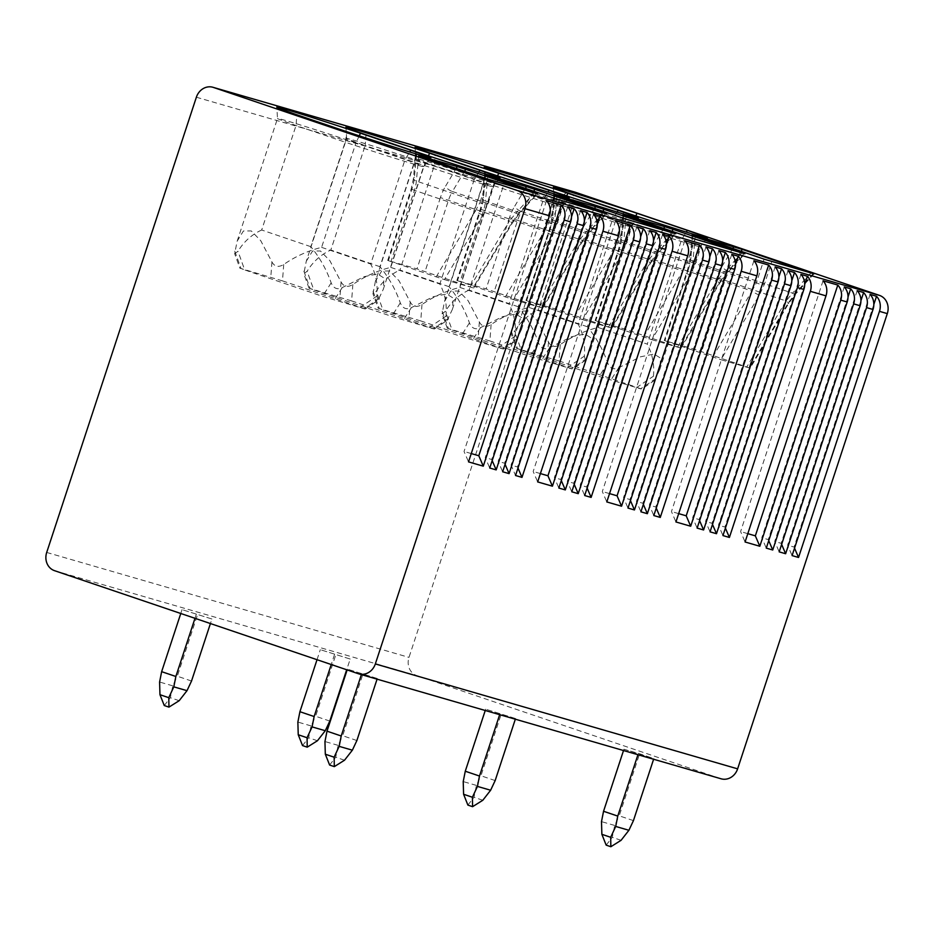 <?xml version="1.0" encoding="UTF-8"?>
<svg xmlns="http://www.w3.org/2000/svg" width="934" height="934" viewBox="0 0 934 934"><rect width="100%" height="100%" fill="white"/><g stroke="black" fill="none" stroke-linecap="round" stroke-linejoin="round"><path stroke-width="0.7" stroke-dasharray="4.67 3.5" d="M196.373 97.218L558.66 202.141A14.746 13.123 106.2 0 1 575.192 192.194M558.66 202.141L408.987 657.384A14.746 13.123 106.2 0 0 416.809 675.609L720.581 778.641A14.746 13.123 106.2 0 0 721.095 778.793M597.281 224.347L517.518 466.965L511.061 465.097L515.533 475.511M517.518 466.965L517.985 468.051M593.51 214.318L511.061 465.097M615.634 220.716L533.186 471.495L537.657 481.909M540.401 473.585L533.186 471.495M636.836 226.857L554.387 477.636L558.859 488.05M640.607 236.886L560.844 479.504L554.387 477.636M560.844 479.504L561.311 480.601M649.749 230.605L567.3 481.372L571.771 491.786M653.52 240.633L573.745 483.252L567.3 481.372M573.745 483.252L574.223 484.337M662.65 234.341L580.201 485.12L584.672 495.534M666.421 244.369L586.657 486.988L580.201 485.12M586.657 486.988L587.124 488.085M684.774 240.75L602.325 491.517L606.796 501.932M609.54 493.607L602.325 491.517M705.976 246.891L623.527 497.659L627.998 508.073M709.747 256.92L629.983 499.538L623.527 497.659M629.983 499.538L630.45 500.624M718.888 250.627L636.439 501.406L640.911 511.82M722.659 260.656L642.884 503.274L636.439 501.406M642.884 503.274L643.363 504.372M731.789 254.363L649.34 505.142L653.812 515.556M735.56 264.392L655.796 507.01L649.34 505.142M655.796 507.01L656.263 508.108M753.913 260.773L671.464 511.552L675.936 521.966M678.679 513.63L671.464 511.552M775.115 266.914L692.666 517.693L697.138 528.107M778.886 276.943L699.122 519.561L692.666 517.693M699.122 519.561L699.589 520.647M788.027 270.65L705.567 521.429L710.05 531.843M791.798 280.679L712.023 523.297L705.567 521.429M712.023 523.297L712.49 524.394M800.928 274.386L718.479 525.165L722.951 535.579M804.699 284.415L724.936 527.033L718.479 525.165M724.936 527.033L725.403 528.13M823.052 280.795L740.604 531.574L745.075 541.989M747.819 533.664L740.604 531.574M844.254 286.936L761.805 537.715L766.277 548.13M848.025 296.965L768.262 539.583L761.805 537.715M768.262 539.583L768.729 540.681M857.155 290.672L774.706 541.451L779.178 551.866M860.926 300.701L781.163 543.319L774.706 541.451M781.163 543.319L781.63 544.417M870.068 294.408L787.619 545.187L792.09 555.602M873.839 304.437L794.063 547.055L787.619 545.187M794.063 547.055L794.542 548.153M350.203 659.042L320.315 649.679L350.203 659.042L346.677 669.771M515.556 718.55L485.668 709.186L515.556 718.55L515.334 719.203M211.925 618.997L182.037 609.633L211.925 618.997L210.419 623.55M377.278 678.504L347.401 669.141L377.278 678.504L377.067 679.158M623.515 750.539L623.947 749.243L639.615 753.773L653.835 758.595L653.613 759.249M623.947 749.243L653.835 758.595M633.439 820.624L619.219 815.814L639.615 753.773M606.166 845.13L612.26 837.319L614.7 825.458L619.219 815.814M614.7 825.458L601.496 821.628M638.155 754.065L637.945 754.719M329.807 721.071L315.599 716.25L335.983 654.22M302.534 745.577L308.64 737.755L311.069 725.905L315.599 716.25M311.069 725.905L297.864 722.075M317.023 659.708L320.315 649.679M334.524 654.5L331.231 664.529M495.16 780.579L480.952 775.757L501.348 713.728M467.887 805.085L473.993 797.274L476.422 785.412L480.952 775.757M476.422 785.412L463.217 781.583M485.248 710.494L485.668 709.186M499.888 714.008L499.667 714.662M191.528 681.026L177.32 676.204L197.716 614.175M164.267 705.532L170.362 697.71L172.79 685.848L177.32 676.204M172.79 685.848L159.597 682.03M180.776 613.498L182.037 609.633M196.257 614.455L194.984 618.32M356.881 740.534L342.673 735.712L363.069 673.683M329.62 765.039L335.715 757.217L338.143 745.355L342.673 735.712M338.143 745.355L324.95 741.538M347.144 669.923L347.401 669.141M361.61 673.963L361.388 674.617M635.809 215.917L632.505 222.969A72.677 1.331 18.2 0 0 554.06 198.58A72.677 1.331 18.2 0 0 572.589 205.62L621.705 222.28L587.358 326.76C596.312 337.641 603.095 349.713 607.707 362.952C610.077 368.51 613.766 370.086 618.763 367.692L640.572 356.8L654.069 354.068L660.607 358.154L659.801 369.455L700.15 246.693A72.677 1.331 18.2 0 0 700.15 246.693A72.677 1.331 18.2 0 1 621.705 222.28L623.749 211.948M707.435 238.007L700.138 246.693A72.677 1.331 18.2 0 0 681.622 239.641L686.303 232.076M587.358 326.76L538.229 310.1L572.589 205.62L573.429 194.879M598.145 327.46L647.274 344.121L681.622 239.629L632.505 222.969L598.145 327.46C584.497 330.858 571.865 336.567 560.26 344.599C555.041 347.705 551.118 346.841 548.491 342.019L537.26 320.736L527.862 311.057L519.969 311.08L513.677 321.331L554.06 198.58L553.348 187.255M659.801 369.455L654.606 380.383L653.438 376.204C654.5 364.587 652.434 353.904 647.274 344.121M513.677 321.331L511.237 333.8L514.529 331.348C520.471 321.681 528.375 314.595 538.229 310.1M560.26 344.599L559.034 360.968L636.918 387.377L653.438 376.204M636.918 387.377L641.74 389.116L654.606 380.383M655.948 378.468L640.619 388.836L599.114 376.437L521.242 350.017L514.529 331.348M559.034 360.968L516.42 348.289L511.237 333.8M511.318 331.255L517.541 348.569L521.242 350.017M566.669 195.895L563.365 202.947A72.677 1.331 18.2 0 0 484.921 178.546A72.677 1.331 18.2 0 0 503.449 185.597L552.566 202.258L518.218 306.737C527.173 317.618 533.968 329.679 538.568 342.93C540.938 348.487 544.627 350.063 549.636 347.67L571.433 336.777L584.929 334.033L591.467 338.131L590.662 349.433L631.01 226.67A72.677 1.331 18.2 0 1 630.999 226.67A72.677 1.331 18.2 0 1 552.566 202.258L554.621 191.925M631.01 226.67A72.677 1.331 18.2 0 0 612.482 219.618L617.164 212.053M518.218 306.737L469.09 290.077L503.449 185.597L504.29 174.856M444.561 301.308L484.921 178.546A72.677 1.331 18.2 0 0 484.921 178.557L484.209 167.233M469.09 290.077C459.236 294.572 451.332 301.659 445.39 311.326L442.097 313.777L444.537 301.308L450.83 291.046L458.722 291.023L468.132 300.713L479.352 321.997C481.979 326.818 485.913 327.671 491.121 324.577C502.726 316.544 515.358 310.835 529.018 307.438L563.365 202.947L612.482 219.607L578.134 324.098C583.306 333.87 585.361 344.564 584.31 356.181L585.466 360.361L590.662 349.433M529.018 307.438L578.134 324.098M491.121 324.577L489.895 340.945L567.779 367.354L584.31 356.181M567.779 367.354L572.6 369.093L585.466 360.361M586.809 358.446L571.48 368.813L529.987 356.414L452.103 329.994L445.39 311.326M489.895 340.945L447.281 328.266M442.179 311.232L448.402 328.546L452.103 329.994M497.53 175.872L494.226 182.924A72.677 1.331 18.2 0 0 415.782 158.523A72.677 1.331 18.2 0 0 434.31 165.575L483.427 182.235L449.079 286.715C458.045 297.596 464.828 309.656 469.428 322.907C471.798 328.453 475.488 330.041 480.496 327.647L502.294 316.754L515.79 314.011L522.328 318.109L521.522 329.41L561.871 206.636A72.677 1.331 18.2 0 0 561.871 206.636A72.677 1.331 18.2 0 1 483.427 182.235L485.482 171.891M569.156 197.961L561.859 206.648A72.677 1.331 18.2 0 0 543.343 199.596L548.024 192.03M449.079 286.715L399.95 270.054L434.31 165.575L435.151 154.822M459.878 287.415L508.995 304.075L543.354 199.584L494.226 182.924L459.878 287.415C446.219 290.801 433.586 296.522 421.981 304.542C416.774 307.648 412.851 306.796 410.213 301.974L398.993 280.69L389.583 271L381.691 271.023L375.41 281.286L415.782 158.523A72.677 1.331 18.2 0 0 415.782 158.535L415.07 147.21M521.522 329.41L516.327 340.338L515.171 336.147C516.222 324.542 514.167 313.847 508.995 304.075M375.41 281.286L372.958 293.755L376.25 291.303C382.193 281.636 390.097 274.549 399.95 270.054M421.981 304.542L420.755 320.922L498.639 347.331L515.171 336.147M498.639 347.331L503.461 349.071M517.669 338.412L502.34 348.791L460.847 336.392L382.963 309.971L376.25 291.303M420.755 320.922L378.142 308.243L372.958 293.755M373.04 291.21L379.262 308.524L382.963 309.971M452.371 309.376L492.732 186.613A72.677 1.331 18.2 0 0 492.732 186.613A72.677 1.331 18.2 0 1 414.287 162.212L416.342 151.868M500.017 177.927L492.732 186.625A72.677 1.331 18.2 0 0 474.203 179.562M428.391 155.85L425.087 162.901L474.215 179.562L478.885 172.008M474.215 179.562L439.856 284.041C445.028 293.825 447.082 304.519 446.032 316.124L447.188 320.315L452.383 309.387L453.188 298.086L446.65 293.988L433.154 296.732L411.357 307.625C406.348 310.018 402.659 308.43 400.289 302.885C395.689 289.633 388.906 277.573 379.94 266.692L414.287 162.212L365.171 145.552L366.011 134.8M306.27 261.263L312.551 251.001L320.444 250.977L329.854 260.668L341.073 281.951C343.712 286.773 347.635 287.625 352.854 284.52C364.447 276.499 377.079 270.778 390.739 267.381L425.087 162.901A72.677 1.331 18.2 0 0 346.642 138.501A72.677 1.331 18.2 0 0 346.642 138.512A72.677 1.331 18.2 0 0 365.171 145.552L330.823 250.032C320.957 254.527 313.053 261.613 307.111 271.28L303.819 273.732L306.27 261.263L346.642 138.501L345.93 127.187M390.739 267.381L439.856 284.041M379.94 266.692L330.823 250.032M352.854 284.52L351.628 300.9L429.5 327.309L446.032 316.124M429.5 327.309L434.322 329.048M448.53 318.389L433.201 328.768L391.708 316.369L313.824 289.949L307.111 271.28M351.628 300.9L309.002 288.221M303.9 271.175L310.123 288.501L313.824 289.949M359.251 135.827L355.947 142.879A72.677 1.331 18.2 0 0 277.503 118.478A72.677 1.331 18.2 0 0 296.031 125.53L345.148 142.178L310.8 246.669C319.767 257.55 326.55 269.611 331.161 282.862C333.531 288.408 337.209 289.995 342.218 287.602L364.015 276.709L377.511 273.966L384.049 278.063L383.255 289.365L423.592 166.591A72.677 1.331 18.2 0 0 423.592 166.591A72.677 1.331 18.2 0 1 345.148 142.19L347.203 131.846M430.889 157.904L423.592 166.602A72.677 1.331 18.2 0 0 405.064 159.539L409.746 151.985M310.8 246.669L261.683 230.009L296.031 125.518L296.872 114.777M237.143 241.241L277.503 118.478A72.677 1.331 18.2 0 0 277.503 118.49L276.791 107.165M261.683 230.009C251.818 234.504 243.914 241.591 237.972 251.258L234.679 253.709L237.131 241.229L243.412 230.978L251.304 230.955L260.714 240.645L271.934 261.929C274.573 266.75 278.495 267.603 283.714 264.497C295.319 256.465 307.94 250.756 321.6 247.358L355.947 142.879L405.076 159.539L370.716 264.018C375.888 273.802 377.943 284.496 376.892 296.101L378.048 300.293L383.255 289.365M321.6 247.358L370.716 264.018M283.714 264.497L282.488 280.877L360.361 307.286L376.892 296.101M360.361 307.286L365.182 309.026M379.391 298.366L364.062 308.734L322.569 296.335L244.685 269.926L237.972 251.258M282.488 280.877L239.863 268.186L234.679 253.709M234.761 251.153L240.984 268.467L244.685 269.926M813.245 273.615L795.64 292.972L787.981 303.363L749.547 367.984L720.966 359.707L759.4 295.086L764.537 283.959L771.741 261.59M750.236 368.159L693.518 348.977L664.95 340.7L720.966 359.707M759.4 295.086A6.316 0.806 -149.3 0 1 751.94 291.081L756.482 282.722A6.316 3.187 17.9 0 0 764.537 283.959M795.64 292.972A6.316 1.728 42.3 0 1 795.628 294.012A6.316 1.728 42.3 0 1 792.534 293.171L786.043 300.958A6.316 0.806 -149.3 0 1 788.716 303.375A6.316 0.806 -149.3 0 1 787.981 303.363M744.106 253.593L726.5 272.95L718.841 283.341L680.407 347.962L624.379 328.955L595.133 320.514L651.827 339.684L690.261 275.063L695.398 263.937L702.613 241.567M651.827 339.684L681.096 348.137M726.5 272.95A6.316 1.728 42.3 0 1 726.489 273.989A6.316 1.728 42.3 0 1 723.395 273.137L716.903 280.936A6.316 0.806 -149.3 0 1 719.577 283.352A6.316 0.806 -149.3 0 1 718.841 283.341M690.261 275.063A6.316 0.806 -149.3 0 1 682.801 271.058L687.342 262.699A6.316 3.187 17.9 0 0 695.398 263.937M674.967 233.558L657.361 252.927L649.702 263.318L611.268 327.939L555.24 308.932L525.994 300.491L582.688 319.661L621.122 255.04L626.259 243.914L633.474 221.545M582.688 319.661L611.968 328.114M657.361 252.927A6.316 1.728 42.3 0 1 657.349 253.966A6.316 1.728 42.3 0 1 654.267 253.114L647.776 260.913A6.316 0.806 -149.3 0 1 650.438 263.33A6.316 0.806 -149.3 0 1 649.702 263.318M621.122 255.04A6.316 0.806 -149.3 0 1 613.661 251.036L618.203 242.677A6.316 3.187 17.9 0 0 626.259 243.914M605.827 213.536L588.222 232.893L580.563 243.295L542.129 307.905L486.112 288.91L456.854 280.469L513.548 299.639L551.982 235.018L557.119 223.891L564.334 201.522M513.548 299.639L542.829 308.092M588.222 232.893A6.316 1.728 42.3 0 1 588.21 233.944A6.316 1.728 42.3 0 1 585.128 233.091L578.636 240.89A6.316 0.806 -149.3 0 1 581.31 243.307A6.316 0.806 -149.3 0 1 580.563 243.295M551.982 235.018A6.316 0.806 -149.3 0 1 544.522 231.013L549.075 222.654A6.316 3.187 17.9 0 0 557.119 223.891M536.688 193.513L519.094 212.87L511.423 223.273L472.989 287.882L416.973 268.887L387.715 260.446L444.409 279.605L482.843 214.995L487.98 203.869L495.195 181.5M444.409 279.605L473.69 288.057M519.094 212.87A6.316 1.728 42.3 0 1 519.071 213.921A6.316 1.728 42.3 0 1 515.988 213.069L509.497 220.868A6.316 0.806 -149.3 0 1 512.171 223.284A6.316 0.806 -149.3 0 1 511.423 223.273M482.843 214.995A6.316 0.806 -149.3 0 1 475.383 210.979L479.936 202.631A6.316 3.187 17.9 0 0 487.98 203.869M546.507 200.693L464.046 451.472L468.529 461.886M471.261 453.562L464.046 451.472M567.709 206.834L485.248 457.613L489.731 468.027M571.48 216.863L491.704 459.481L485.248 457.613M491.704 459.481L492.171 460.579M580.609 210.57L498.161 461.349L502.632 471.763M584.38 220.599L504.605 463.217L498.161 461.349M504.605 463.217L505.084 464.315M358.306 673.706L720.581 778.641M54.534 570.674L416.809 675.609M621.075 840.308L612.26 837.319M317.443 740.744L308.64 737.755M482.808 800.263L473.993 797.274M179.176 700.698L170.362 697.71M344.529 760.206L335.715 757.217M46.7 552.449L408.987 657.384M618.763 367.692L610.801 380.196M607.707 362.952L599.114 376.437M548.491 342.019L547.347 357.197M549.636 347.67L541.662 360.174M538.568 342.93L529.987 356.414M479.352 321.997L478.208 337.174M480.496 327.647L472.522 340.151M469.428 322.907L460.847 336.392M410.213 301.974L409.08 317.151M411.357 307.625L403.395 320.128M400.289 302.885L391.708 316.369M341.073 281.951L339.941 297.129M342.218 287.602L334.255 300.106M331.161 282.862L322.569 296.335M271.934 261.929L270.802 277.106M712.712 357.045L751.94 291.081L690.95 270.393L667.506 341.716M693.016 235.006L690.95 257.387A6.316 2.615 5.3 0 0 689.992 258.613A6.316 2.615 5.3 0 0 692.923 261.17A21.073 9.585 -71.3 0 1 690.95 270.393L687.716 269.226L688.393 269.389L664.95 340.7M695.27 235.788L692.923 261.17L756.482 282.722L764.094 259.138M690.95 257.387A27.39 12.469 -71.3 0 1 688.393 269.389M732.77 248.514L722.064 266.4A27.39 12.469 -71.3 0 0 716.973 277.667L693.518 348.977M741.117 251.339L728.975 271.607A6.316 2.417 30.9 0 1 722.064 266.4M810.934 272.938L792.534 293.171L728.975 271.607A21.073 9.585 -71.3 0 0 725.064 280.27L701.621 351.593M716.973 277.667L786.043 300.958L746.815 366.922M671.978 231.317L659.836 251.585A6.316 2.417 30.9 0 1 652.924 246.378L663.642 228.491M741.794 252.916L723.395 273.137L659.836 251.585A21.073 9.585 -71.3 0 0 655.925 260.247L632.481 331.57M677.675 346.899L716.903 280.936L647.834 257.644A27.39 12.469 -71.3 0 1 652.924 246.378M623.877 214.983L621.811 237.364A27.39 12.469 -71.3 0 1 619.254 249.366L595.81 320.677M647.834 257.644L624.379 328.955M621.811 237.364A6.316 2.615 5.3 0 0 620.853 238.59A6.316 2.615 5.3 0 0 623.784 241.147A21.073 9.585 -71.3 0 1 621.822 250.37L598.367 321.693M643.573 337.022L682.801 271.058L619.254 249.366M626.13 215.766L623.784 241.147L687.342 262.699L694.954 239.104M602.839 211.294L590.708 231.562A6.316 2.417 30.9 0 1 583.785 226.355L594.503 208.469M672.655 232.893L654.267 253.114L590.708 231.562A21.073 9.585 -71.3 0 0 586.786 240.225L563.342 311.547M608.536 326.877L647.776 260.913L578.695 237.621A27.39 12.469 -71.3 0 1 583.785 226.355M554.738 194.961L552.671 217.342A27.39 12.469 -71.3 0 1 550.114 229.344L526.671 300.655M578.695 237.621L555.24 308.932M552.671 217.342A6.316 2.615 5.3 0 0 551.714 218.568A6.316 2.615 5.3 0 0 554.644 221.113A21.073 9.585 -71.3 0 1 552.683 230.348L529.228 301.659M574.433 316.988L613.661 251.036L550.114 229.344M556.991 195.743L554.644 221.113L618.203 242.677L625.815 219.081M533.711 191.272L521.569 211.539A6.316 2.417 30.9 0 1 514.646 206.332L525.363 188.435M603.516 212.87L585.128 233.091L521.569 211.539A21.073 9.585 -71.3 0 0 517.646 220.202L494.203 291.513M539.397 306.842L578.636 240.89L509.555 217.599A27.39 12.469 -71.3 0 1 514.646 206.332M485.598 174.938L483.532 197.319A27.39 12.469 -71.3 0 1 480.975 209.321L457.532 280.632M509.555 217.599L486.112 288.91M483.532 197.319A6.316 2.615 5.3 0 0 482.574 198.545A6.316 2.615 5.3 0 0 485.505 201.09A21.073 9.585 -71.3 0 1 483.543 210.325L460.088 281.636M505.294 296.965L544.522 231.013L480.975 209.321M487.852 175.72L485.505 201.09L549.075 222.654L556.676 199.059M464.572 171.249L452.43 191.517A6.316 2.417 30.9 0 1 445.506 186.298L456.224 168.412M534.376 192.848L515.988 213.069L452.43 191.517A21.073 9.585 -71.3 0 0 448.507 200.18L425.063 271.49M470.257 286.82L509.497 220.868L440.416 197.576A27.39 12.469 -71.3 0 1 445.506 186.298M440.416 197.576L416.973 268.887M416.471 154.904L414.404 177.297A27.39 12.469 -71.3 0 1 411.836 189.298L388.392 260.609M414.404 177.297A6.316 2.615 5.3 0 0 413.435 178.522A6.316 2.615 5.3 0 0 416.377 181.068L479.936 202.631L487.536 179.036M411.836 189.298L414.404 190.303A21.073 9.585 -71.3 0 0 416.377 181.068L418.712 155.698M436.155 276.943L475.383 210.979L414.404 190.303L390.961 261.613M630.999 226.67L638.296 217.984M447.304 328.254L442.097 313.777M503.449 349.047L516.327 340.338M434.31 329.025L447.188 320.315M309.026 288.209L303.819 273.732M365.171 309.002L378.048 300.293M692.199 234.679L689.992 258.613L687.716 269.226L664.272 340.536M814.004 273.814L795.628 294.012L788.716 303.387L750.2 368.136M623.06 214.657L620.853 238.59L618.577 249.203L595.133 320.514M681.061 348.113L719.577 283.364L726.489 273.989L744.865 253.791M553.92 194.634L551.714 218.568L549.437 229.18L525.994 300.491M611.922 328.091L650.438 263.341L657.349 253.966L675.726 233.757M484.781 174.611L482.574 198.545L480.298 209.146L456.854 280.469M542.794 308.068L581.298 243.319L588.21 233.944L606.586 213.734M473.655 288.046L512.159 223.296L519.071 213.921L537.447 193.712M387.715 260.446L411.17 189.123L413.435 178.522L415.642 154.589"/><path stroke-width="1.4" d="M517.191 190.466L879.466 295.389A14.746 13.123 106.2 0 1 887.3 313.614L737.626 768.845A14.746 13.123 106.2 0 1 721.095 778.793L358.808 673.869A14.746 13.123 -73.8 0 0 375.34 663.922L525.013 208.691A14.746 13.123 -73.8 0 0 517.191 190.466L213.419 87.434A14.746 13.123 -73.8 0 0 212.905 87.271A14.746 13.123 -73.8 0 0 196.373 97.218L46.7 552.449A14.746 13.123 -73.8 0 0 54.534 570.674L358.306 673.706A14.746 13.123 -73.8 0 0 358.808 673.869M879.466 295.389L575.694 192.357A14.746 13.123 106.2 0 0 575.192 192.194L212.905 87.271M577.107 223.775A14.746 13.123 106.2 0 0 574.153 208.702L567.709 206.834A14.746 13.123 106.2 0 1 570.651 221.907L489.731 468.027L496.176 469.895L577.107 223.775L583.552 225.643A14.746 13.123 106.2 0 0 580.609 210.57L587.066 212.45A14.746 13.123 106.2 0 1 590.008 227.511L509.088 473.631L502.632 471.763L583.552 225.643M602.909 231.247A14.746 13.123 106.2 0 0 599.967 216.186L593.51 214.318A14.746 13.123 106.2 0 1 596.464 229.379L515.533 475.511L521.989 477.379L602.909 231.247L618.588 235.788A14.746 13.123 106.2 0 0 615.634 220.716L630.392 224.989A14.746 13.123 106.2 0 1 633.334 240.061L552.414 486.182L537.657 481.909L618.588 235.788M646.235 243.797A14.746 13.123 106.2 0 0 643.293 228.737L636.836 226.857A14.746 13.123 106.2 0 1 639.79 241.929L558.859 488.05L565.315 489.918L646.235 243.797L652.691 245.665A14.746 13.123 106.2 0 0 649.749 230.605L656.205 232.473A14.746 13.123 106.2 0 1 659.147 247.533L578.228 493.666L571.771 491.786L652.691 245.665M672.048 251.269A14.746 13.123 106.2 0 0 669.106 236.209L662.65 234.341A14.746 13.123 106.2 0 1 665.603 249.401L584.672 495.534L591.129 497.402L672.048 251.269L687.728 255.811A14.746 13.123 106.2 0 0 684.774 240.75L699.531 245.012A14.746 13.123 106.2 0 1 702.473 260.084L621.554 506.205L606.796 501.932L687.728 255.811M715.374 263.82A14.746 13.123 106.2 0 0 712.432 248.759L705.976 246.891A14.746 13.123 106.2 0 1 708.929 261.952L627.998 508.073L634.455 509.952L715.374 263.82L721.83 265.688A14.746 13.123 106.2 0 0 718.888 250.627L725.333 252.495A14.746 13.123 106.2 0 1 728.286 267.556L647.355 513.688L640.911 511.82L721.83 265.688M741.187 271.292A14.746 13.123 106.2 0 0 738.245 256.231L731.789 254.363A14.746 13.123 106.2 0 1 734.731 269.424L653.812 515.556L660.268 517.424L741.187 271.292L756.855 275.834A14.746 13.123 106.2 0 0 753.913 260.773L768.659 265.046A14.746 13.123 106.2 0 1 771.612 280.107L690.693 526.227L675.936 521.966L756.855 275.834M784.513 283.843A14.746 13.123 106.2 0 0 781.571 268.782L775.115 266.914A14.746 13.123 106.2 0 1 778.057 281.975L697.138 528.107L703.594 529.975L784.513 283.843L790.97 285.711A14.746 13.123 106.2 0 0 788.027 270.65L794.472 272.518A14.746 13.123 106.2 0 1 797.426 287.579L716.495 533.711L710.05 531.843L790.97 285.711M810.327 291.315A14.746 13.123 106.2 0 0 807.385 276.254L800.928 274.386A14.746 13.123 106.2 0 1 803.87 289.447L722.951 535.579L729.407 537.447L810.327 291.315L825.995 295.856A14.746 13.123 106.2 0 0 823.052 280.795L837.798 285.068A14.746 13.123 106.2 0 1 840.752 300.129L759.821 546.262L745.075 541.989L825.995 295.856M853.653 303.865A14.746 13.123 106.2 0 0 850.711 288.804L844.254 286.936A14.746 13.123 106.2 0 1 847.196 301.997L766.277 548.13L772.733 549.998L853.653 303.865L860.109 305.733A14.746 13.123 106.2 0 0 857.155 290.672L863.611 292.54A14.746 13.123 106.2 0 1 866.554 307.601L785.634 553.734L779.178 551.866L860.109 305.733M879.466 311.349A14.746 13.123 106.2 0 0 876.524 296.276L870.068 294.408A14.746 13.123 106.2 0 1 873.01 309.481L792.09 555.602L798.547 557.47L879.466 311.349L887.3 313.614M564.194 220.039A14.746 13.123 106.2 0 0 561.252 204.966L546.507 200.693A14.746 13.123 106.2 0 1 549.449 215.766L468.529 461.886L483.275 466.159L564.194 220.039L570.651 221.907M561.252 204.966L478.803 455.745L483.275 466.159M517.985 468.051L521.989 477.379M599.967 216.186L597.281 224.347M630.392 224.989L547.943 475.768L540.401 473.585M547.943 475.768L552.414 486.182M643.293 228.737L640.607 236.886M561.311 480.601L565.315 489.918M656.205 232.473L653.52 240.633M574.223 484.337L578.228 493.666M669.106 236.209L666.421 244.369M587.124 488.085L591.129 497.402M699.531 245.012L617.07 495.791L609.54 493.607M617.07 495.791L621.554 506.205M712.432 248.759L709.747 256.92M630.45 500.624L634.455 509.952M725.333 252.495L722.659 260.656M643.363 504.372L647.355 513.688M738.245 256.231L735.56 264.392M656.263 508.108L660.268 517.424M768.659 265.046L686.21 515.813L678.679 513.63M686.21 515.813L690.693 526.227M781.571 268.782L778.886 276.943M699.589 520.647L703.594 529.975M794.472 272.518L791.798 280.679M712.49 524.394L716.495 533.711M807.385 276.254L804.699 284.415M725.403 528.13L729.407 537.447M837.798 285.068L755.349 535.847L747.819 533.664M755.349 535.847L759.821 546.262M850.711 288.804L848.025 296.965M768.729 540.681L772.733 549.998M863.611 292.54L860.926 300.701M781.63 544.417L785.634 553.734M876.524 296.276L873.839 304.437M794.542 548.153L798.547 557.47M653.613 759.249L633.439 820.624L628.909 830.279L621.075 840.308L610.859 846.729L610.684 837.296L601.87 834.307L606.166 845.13L610.859 846.729M601.87 834.307L601.496 821.628L603.551 811.272L623.515 750.539M637.945 754.719L617.759 816.094L603.551 811.272M628.909 830.279L615.704 826.45L617.759 816.094M615.704 826.45L610.684 837.296M346.677 669.771L329.807 721.071L325.277 730.715L317.443 740.744L307.228 747.165L307.053 737.732L298.238 734.743L302.534 745.577L307.228 747.165M331.231 664.529L314.139 716.53L299.919 711.708L297.864 722.075L298.238 734.743M299.919 711.708L317.023 659.708M325.277 730.715L312.084 726.897L314.139 716.53M312.084 726.897L307.053 737.732M515.334 719.203L495.16 780.579L490.63 790.234L482.808 800.263L472.581 806.684L472.406 797.251L463.591 794.262L467.887 805.085L472.581 806.684M499.667 714.662L479.492 776.037L465.272 771.227L463.217 781.583L463.591 794.262M465.272 771.227L485.248 710.494M490.63 790.234L477.437 786.405L479.492 776.037M477.437 786.405L472.406 797.251M210.419 623.55L191.528 681.026L187.01 690.67L179.176 700.698L168.961 707.12L168.774 697.686L159.959 694.698L164.267 705.532L168.961 707.12M194.984 618.32L175.861 676.485L161.64 671.663L159.597 682.03L159.959 694.698M161.64 671.663L180.776 613.498M187.01 690.67L173.806 686.852L175.861 676.485M173.806 686.852L168.774 697.686M377.067 679.158L356.881 740.534L352.363 750.177L344.529 760.206L334.314 766.627L334.127 757.194L325.312 754.205L329.62 765.039L334.314 766.627M361.388 674.617L341.214 735.992L327.005 731.17L324.95 741.538L325.312 754.205M327.005 731.17L347.144 669.923M352.363 750.177L339.159 746.359L341.214 735.992M339.159 746.359L334.127 757.194M687.366 230.371A76.892 1.401 -161.8 0 1 707.435 238.007A76.892 1.401 -161.8 0 1 623.749 211.948L573.429 194.879A76.892 1.401 -161.8 0 1 553.348 187.255A76.892 1.401 -161.8 0 1 637.035 213.302L687.366 230.371L686.303 232.076M618.226 210.348A76.892 1.401 -161.8 0 1 638.296 217.984A76.892 1.401 -161.8 0 1 554.621 191.925L504.29 174.856A76.892 1.401 -161.8 0 1 484.209 167.233A76.892 1.401 -161.8 0 1 567.895 193.28L618.226 210.348L617.164 212.053M549.087 190.314A76.892 1.401 -161.8 0 1 569.156 197.961A76.892 1.401 -161.8 0 1 485.482 171.903L435.151 154.822A76.892 1.401 -161.8 0 1 415.07 147.21A76.892 1.401 -161.8 0 1 498.756 173.245L549.087 190.314L548.024 192.03M479.948 170.292A76.892 1.401 -161.8 0 1 500.017 177.927A76.892 1.401 -161.8 0 1 416.342 151.868L366.011 134.8A76.892 1.401 -161.8 0 1 345.93 127.187A76.892 1.401 -161.8 0 1 429.617 153.223L479.948 170.292L478.885 172.008M410.808 150.269A76.892 1.401 -161.8 0 1 430.889 157.904A76.892 1.401 -161.8 0 1 347.203 131.846L296.872 114.777A76.892 1.401 -161.8 0 1 276.791 107.165A76.892 1.401 -161.8 0 1 360.489 133.2L410.808 150.269L409.746 151.985M813.245 273.615L764.094 259.138L693.028 234.878L742.285 249.401L814.016 273.802M692.164 234.656L693.016 235.006M673.145 229.379L744.106 253.593L694.954 239.104L623.889 214.855L664.716 226.682L673.145 229.379L671.978 231.317M623.06 214.657L623.877 214.983M744.865 253.791L744.106 253.593M604.006 209.356L674.967 233.558L625.815 219.081L554.749 194.832L595.577 206.659L604.006 209.356L602.839 211.294M553.885 194.611L554.738 194.961M675.737 233.745L674.967 233.558M534.867 189.333L605.827 213.536L556.676 199.059L485.61 174.81L526.449 186.625L534.867 189.333L533.711 191.272M484.746 174.588L485.598 174.938M606.61 213.734L605.827 213.536M465.727 169.311L536.688 193.513L487.536 179.036L418.712 155.698L457.31 166.602L465.727 169.311L464.572 171.249M415.642 154.589L416.471 154.904M537.459 193.7L536.688 193.513M635.809 215.917L637.035 213.302M566.669 195.895L567.895 193.268M497.53 175.872L498.756 173.245M428.391 155.85L429.617 153.223M359.251 135.827L360.477 133.2M478.803 455.745L471.261 453.562M574.153 208.702L571.48 216.863M492.171 460.579L496.176 469.895M587.066 212.45L584.38 220.599M505.084 464.315L509.088 473.631M590.008 227.511L596.464 229.379M633.334 240.061L639.79 241.929M659.147 247.533L665.603 249.401M702.473 260.084L708.929 261.952M728.286 267.556L734.731 269.424M771.612 280.107L778.057 281.975M797.426 287.579L803.87 289.447M840.752 300.129L847.196 301.997M866.554 307.601L873.01 309.481M525.013 208.691L549.449 215.766M375.34 663.922L737.626 768.845M213.419 87.434L575.694 192.357M733.855 246.704L732.77 248.514M742.285 249.401L741.117 251.339M664.716 226.682L663.642 228.491M595.577 206.659L594.503 208.469M526.449 186.625L525.363 188.435M457.31 166.602L456.224 168.412"/></g></svg>
